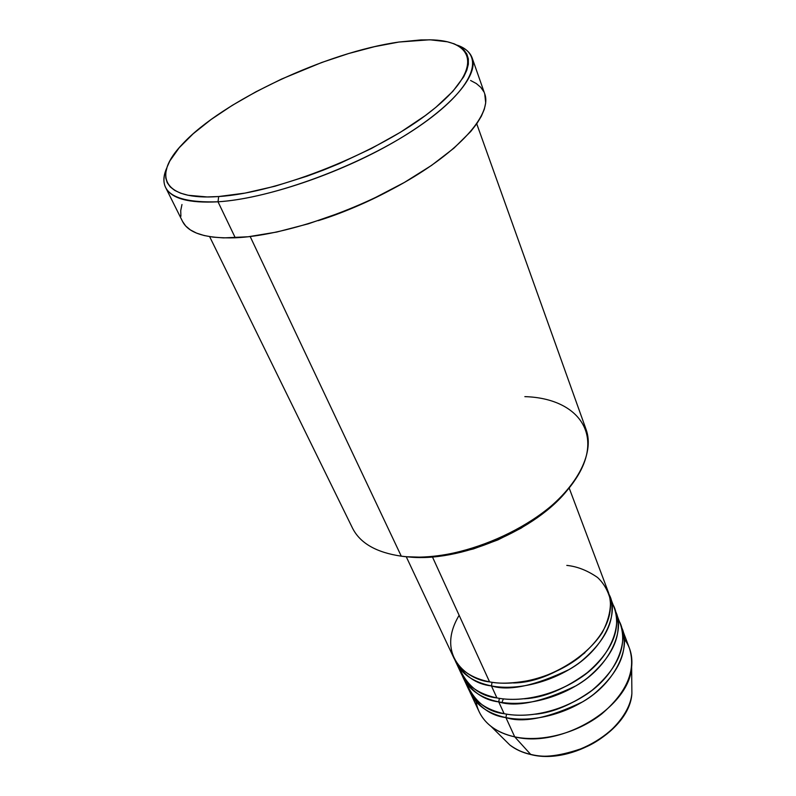 <?xml version="1.0" encoding="UTF-8"?>
<svg xmlns="http://www.w3.org/2000/svg" width="796" height="796" viewBox="0 0 796 796"><rect width="100%" height="100%" fill="white"/><g stroke="black" fill="none" stroke-linecap="round" stroke-linejoin="round"><path stroke-width="1.19" d="M631.805 684.311L631.885 693.495C630.143 714.161 608.303 737.564 584.99 747.384C561.13 756.001 543.021 758.329 530.643 754.359L531.29 754.658L530.643 754.359C571.329 764.946 630.133 729.056 631.885 693.495L631.805 684.311M459.133 615.308C435.243 655.198 467.351 679.943 489.58 681.883C516.644 687.008 553.429 677.177 578.911 657.685C605.179 635.785 615.049 614.094 608.512 592.622L569.12 487.888M610.054 596.711L609.219 594.692C619.915 614.184 602.662 650.471 569.359 669.426C534.892 685.873 508.913 691.376 491.43 685.923L492.057 682.311L491.43 685.923C475.928 684.242 463.73 675.565 454.844 659.894L461.242 673.665C467.272 686.072 479.162 694.152 496.923 697.923C523.848 703.216 560.344 693.555 585.558 674.112C611.537 652.262 621.228 630.512 614.621 608.88L610.054 596.711C616.601 618.223 606.781 639.934 580.582 661.824C555.17 681.296 518.465 691.087 491.43 685.923L496.923 697.923L491.43 685.923C473.61 682.242 461.71 674.232 455.71 661.904M459.023 667.516C467.162 685.993 479.789 696.132 496.923 697.923C513.181 701.326 545.469 700.221 579.199 678.67C613.676 656.68 625.129 618.393 610.542 601.109M616.144 612.9L615.318 610.91C626.024 630.601 609.02 666.948 576.045 685.784C541.907 702.092 516.136 707.465 498.734 701.893L499.361 698.361L498.734 701.893C483.331 700.112 471.162 691.346 462.217 675.585L468.516 689.127C474.595 701.624 486.465 709.813 504.127 713.694C530.932 719.156 567.14 709.654 592.095 690.261C617.795 668.451 627.308 646.66 620.641 624.87L616.144 612.9C622.761 634.571 613.119 656.332 587.199 678.182C562.056 697.604 525.639 707.236 498.734 701.893L504.127 713.694L498.734 701.893C481.003 698.092 469.113 689.983 463.073 677.555M466.307 683.087C474.545 701.594 487.152 711.803 504.127 713.694C520.096 717.106 551.091 716.34 584.055 695.953C617.726 675.227 631.099 637.447 617.845 619.079M622.124 628.83L621.328 626.87C632.034 646.74 615.278 683.137 582.622 701.853C548.802 718.032 523.241 723.275 505.918 717.594L506.545 714.141L505.918 717.594C490.615 715.733 478.466 706.868 469.471 691.018L479.202 711.853C485.341 724.469 497.172 732.808 514.723 736.857L530.643 754.359L514.723 736.857C541.33 742.559 577.11 733.275 601.677 713.972C626.979 692.231 636.243 670.371 629.477 648.372L622.124 628.83C628.82 650.65 619.338 672.461 593.707 694.261C568.812 713.634 532.683 723.096 505.918 717.594L514.723 736.857L505.918 717.594C488.266 713.684 476.396 705.465 470.317 692.958M524.853 396.637C578.195 398.129 606.055 435.143 574.543 480.724C543.877 526.455 457.242 564.255 401.274 556.165C440.437 561.349 496.455 545.658 536.295 517.669C576.214 489.679 595 453.72 586.085 429.452L476.724 123.808M407.074 556.762C458.665 563.26 537.27 530.056 568.583 488.545L559.289 499.002L541.817 514.325L521.032 528.186L497.888 539.907L473.471 548.912L448.934 554.792L425.432 557.309L407.074 556.762M484.724 93.819L485.699 102.833L484.316 109.241L481.371 116.196L476.834 123.649L470.725 131.509L453.949 148.156L431.551 165.399L404.428 182.423L373.831 198.363L357.693 205.657L341.265 212.383L308.38 223.795L276.829 232.034L248.133 236.77L223.567 237.895L213.149 237.128L204.094 235.516L196.473 233.079L190.334 229.885L185.687 225.984L182.592 221.517C188.553 233.258 206.104 238.681 235.268 237.785L218.014 201.796L218.681 196.532C162.543 200.701 152.086 175.468 182.553 144.006C222.581 100.714 326.858 52.088 398.945 42.039L374.588 46.656L348.598 53.551L321.763 62.476L281.625 79.033L256.053 91.729L232.283 105.351L211.079 119.509L193.149 133.788L179.19 147.748L169.866 160.901L167.12 167.011L165.737 172.732L165.767 177.996L167.26 182.732L170.235 186.881L174.702 190.393L180.662 193.199L188.095 195.259L207.179 196.95L218.681 196.532L245.059 193.09L275.008 186.214L307.117 176.155L323.494 170.065L339.812 163.369L371.424 148.494L400.388 132.285L425.303 115.579L435.9 107.301L452.834 91.361L463.71 76.814L466.804 70.257L468.346 64.247L468.346 58.834L466.874 54.068L463.959 49.959L459.69 46.536L454.128 43.81L447.382 41.79L430.636 39.86L420.855 39.919L398.945 42.039L429.203 39.82C476.287 40.128 483.65 69.511 431.571 110.793C380.1 152.076 278.182 192.98 218.681 196.532L218.014 201.796C272.292 198.552 362.23 165.22 418.039 127.042C474.207 88.853 486.426 55.033 457.282 45.193C465.093 47.969 470.058 52.237 472.167 57.979C478.933 76.098 449.312 110.147 393.771 142.176C338.35 174.185 264.779 198.841 218.014 201.796L235.268 237.785C281.804 235.855 354.339 211.985 408.686 179.956C463.153 147.917 491.858 113.062 484.744 93.888L472.167 57.979M432.427 556.902L489.58 681.883L432.427 556.902M250.183 236.541L401.274 556.165L250.183 236.541M389.533 190.552C366.687 202.731 342.937 212.771 318.271 220.651C340.409 213.826 364.17 203.786 389.533 190.552M624.392 639.088C630.293 647.058 632.711 656.352 631.646 666.988C629.716 707.166 561.379 748.698 514.723 736.857C505.331 734.827 497.43 731.335 491.042 726.39C482.675 719.733 477.69 711.515 476.098 701.734M491.042 726.39L509.878 745.036C515.529 749.424 522.455 752.538 530.643 754.359C523.589 753.036 516.664 749.932 509.878 745.036L503.341 738.569M503.4 698.898L502.306 701.415M218.014 201.796C188.722 203.348 171.249 198.572 165.618 187.478C162.971 181.956 163.379 175.419 166.822 167.886C156.583 191.836 173.647 203.139 218.014 201.796M470.595 80.476L476.336 83.55L480.794 87.351L483.888 91.848M180.901 216.293L180.722 210.632L181.966 204.522M209.637 236.631L352.509 528.116C360.051 543.161 376.309 552.514 401.274 556.165M406.229 556.693L453.849 657.954C459.839 670.252 471.749 678.232 489.58 681.883C500.057 684.082 514.226 683.426 532.096 679.933C556.633 673.953 586.841 656.282 602.244 632.601C608.353 620.82 611.049 609.826 610.343 599.637C607.915 590.483 603.637 583.08 597.488 577.438C587.368 570.453 577.14 566.444 566.802 565.399M535.718 714.191C553.379 712.42 572.055 704.53 591.756 690.52C572.055 704.53 553.379 712.42 535.718 714.191M524.435 698.798C544.404 697.714 565.787 688.679 588.592 671.695M513.46 682.968C535.409 682.669 559.22 672.61 584.891 652.8C559.22 672.61 535.409 682.669 513.46 682.968M631.646 666.988L631.885 693.495C630.004 729.683 571.707 765.185 530.932 754.578C522.664 752.717 515.649 749.534 509.878 745.036M165.618 187.478L182.592 221.517"/></g></svg>
